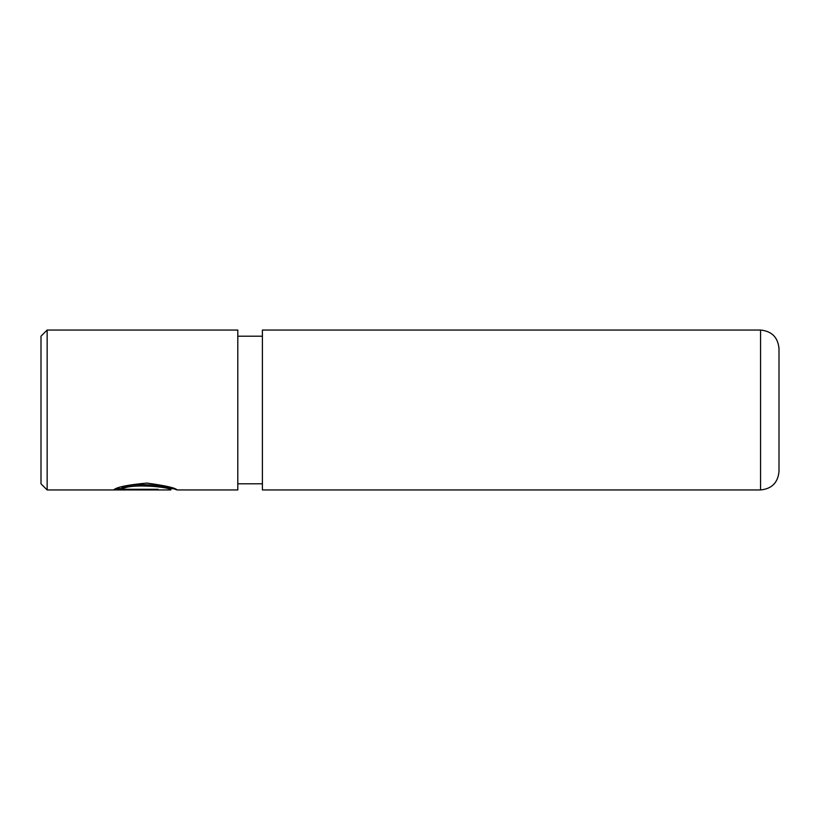 <?xml version="1.0" encoding="UTF-8"?>
<svg xmlns="http://www.w3.org/2000/svg" width="820" height="820" viewBox="0 0 820 820"><rect width="100%" height="100%" fill="white"/><g stroke="black" fill="none" stroke-linecap="round" stroke-linejoin="round"><path stroke-width="1.23" d="M121.688 489.294L121.688 488.054C130.236 481.483 172.354 486.075 170.755 488.72L170.755 489.95C172.354 487.336 130.226 482.836 121.688 489.294L158.024 489.294L158.024 489.858L113.621 489.858C117.096 487.008 128.176 484.753 146.862 483.082C165.373 485.583 175.459 487.879 177.12 489.95L173.563 488.72M41 483.8L41 336.2L47.15 330.05L47.15 489.95L41 483.8M760.55 330.05C771.753 331.147 777.903 337.297 779 348.5L779 471.5C777.903 482.703 771.753 488.853 760.55 489.95L760.55 330.05L262.4 330.05L262.4 489.95L760.55 489.95M177.11 489.95L237.8 489.95L237.8 330.05L47.15 330.05M158.024 489.294L158.024 489.858M116.635 488.628L121.688 488.628M170.744 489.95L47.15 489.95M262.4 483.8L237.8 483.8M262.4 336.2L237.8 336.2M174.188 488.72L170.755 488.72"/></g></svg>
